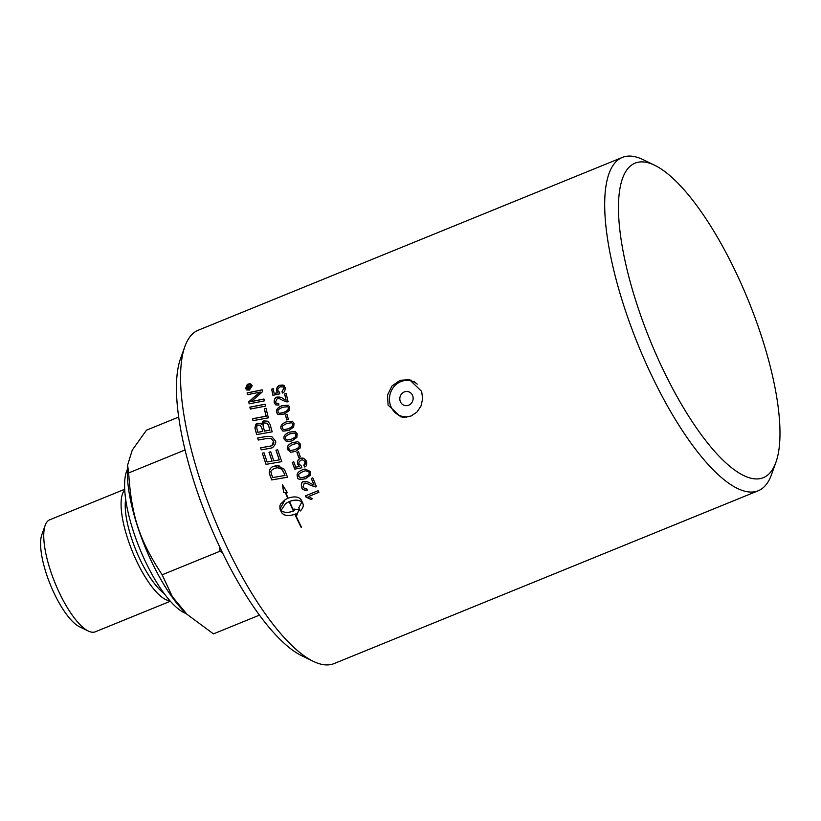 <?xml version="1.0" encoding="UTF-8"?>
<svg xmlns="http://www.w3.org/2000/svg" width="821" height="821" viewBox="0 0 821 821"><rect width="100%" height="100%" fill="white"/><g stroke="black" fill="none" stroke-linecap="round" stroke-linejoin="round"><path stroke-width="1.23" d="M186.254 613.605A80.776 25.205 -112.2 0 1 139.652 548.449A80.776 25.205 -112.2 0 1 127.45 469.294M178.701 417.047L146.477 430.173L132.243 450.134L127.604 465.148L128.671 472.937C131.432 515.978 139.303 539.941 162.158 574.792L172.369 596.682L186.931 614.252L213.45 633.884L259.426 615.145M186.931 614.252L185.638 613.02A93.81 29.279 -112.2 0 1 137.805 527.226A93.81 29.279 -112.2 0 1 127.419 470.135L127.604 465.148M222.45 552.718L220.007 551.219L219.782 547.135M162.158 574.792L220.007 551.219M128.671 472.937L185.064 449.959M124.71 489.265L49.671 519.837A60.456 18.873 67.8 0 0 45.196 525.286L41.861 534.584A52.677 16.441 67.8 0 0 46.458 574.084A52.677 16.441 67.8 0 0 79.411 626.721L88.299 631.041A60.456 18.873 67.8 0 0 95.298 631.811L170.337 601.239M45.196 525.286A60.456 18.873 67.8 0 0 50.481 570.626A60.456 18.873 67.8 0 0 88.299 631.041M124.741 489.921A60.456 18.873 67.8 0 0 127.819 539.11A60.456 18.873 67.8 0 0 169.896 600.736M414.708 381.981A18.288 16.954 -76.7 0 0 412.142 381.139L410.685 380.79A18.288 16.954 -76.7 0 0 397.292 383.592A18.288 16.954 -76.7 0 0 389.657 402.095A18.288 16.954 -76.7 0 0 402.269 416.38A18.288 16.954 -76.7 0 0 411.978 415.621M402.269 416.38L403.737 416.729A18.288 16.954 -76.7 0 0 406.836 417.14M417.314 384.156A18.288 16.954 -76.7 0 0 410.685 380.79M410.069 404.455A7.153 6.64 -76.7 0 0 409.535 392.151A7.153 6.64 -76.7 0 0 399.817 399.16A7.153 6.64 -76.7 0 0 410.069 404.455M275.62 404.845L274.296 402.536C273.906 399.94 274.799 398.154 276.975 397.169C279.899 396.912 281.942 397.426 283.101 398.719L286.119 400.176A179.83 56.126 -112.2 0 1 284.733 393.988L286.18 393.392M276.359 403.357L278.668 403.501M284.733 393.988L286.17 393.321A179.984 56.177 67.8 0 0 288.068 401.685L286.94 401.951L282.588 400.35C279.94 398.657 278.145 398.113 277.211 398.719L275.538 401.992L276.318 403.327L278.658 403.429A181.872 64.397 73.4 0 0 278.873 405.112L275.589 404.815L274.235 402.485C274.327 398.955 275.209 397.169 276.903 397.107C279.828 396.851 281.87 397.374 283.029 398.667L286.047 400.125A179.984 56.177 -112.2 0 1 284.661 393.926M279.345 413.404L283.871 412.47C286.077 410.603 287.319 412.86 288.438 407.76L287.658 406.662L282.506 407.278C275.589 410.808 278.719 410.479 277.929 411.988L279.284 413.363L283.799 412.429C290.706 408.899 287.566 409.227 288.366 407.719L287.637 406.641M278.032 414.584L276.698 412.542C275.918 409.823 277.744 407.544 282.178 405.697L288.417 405.225M289.095 410.674L284.23 414.082L277.991 414.564L276.626 412.501C275.856 409.782 277.683 407.493 282.106 405.646L288.387 405.205L289.649 407.195L289.095 410.674M298.793 457.471A179.83 56.126 -112.2 0 1 296.997 452.381L298.526 451.755A179.984 56.177 67.8 0 0 300.322 456.845L298.741 457.492A179.984 56.177 -112.2 0 1 296.935 452.371L298.516 451.735M316.526 486.668L315.356 486.925L310.369 485.18C307.177 483.343 305.135 482.727 304.242 483.343L303.031 486.791C304.396 488.659 305.617 489.183 306.685 488.351A181.872 55.654 74 0 0 307.228 490.106C303.842 490.342 302.005 489.398 301.718 487.274C301.122 483.548 301.728 481.681 303.534 481.65L303.534 481.65C306.654 481.455 308.963 482.05 310.471 483.446L314.053 485.006A179.83 56.126 -112.2 0 1 311.333 478.448L312.801 477.853A179.984 56.177 67.8 0 0 316.485 486.699L315.315 486.945L310.317 485.201C307.126 483.364 305.084 482.748 304.191 483.364L304.139 483.384M307.28 490.086C304.714 490.784 302.877 489.839 301.759 487.253C300.825 484.503 301.44 482.635 303.585 481.629M311.333 478.448L312.801 477.853M314.012 485.037A179.984 56.177 -112.2 0 1 311.292 478.469M247.48 394.685A179.83 56.126 -112.2 0 1 247.183 392.982L247.111 392.91A4367.73 2027.726 2.3 0 1 262.197 389.821A179.984 56.177 67.8 0 0 262.546 391.679A1202.662 713.767 142.5 0 0 254.767 398.503L250.867 401.736L254.797 400.894A4363.851 1807.319 0.4 0 1 264.003 399.068M247.183 392.982A4371.271 2029.697 2.2 0 1 262.217 389.903M249.235 403.819A179.83 56.126 -112.2 0 1 248.845 401.89A1114.487 655.661 -38.7 0 1 253.853 397.354L260.288 392.058L256.285 392.9A4348.56 1991.038 -178 0 0 247.429 394.706A179.984 56.177 -112.2 0 1 247.111 392.91M250.867 401.736L254.726 400.833A4360.31 1805.543 0.4 0 1 263.993 398.996A179.984 56.177 67.8 0 0 264.383 400.853A4306.822 1752.856 -179.7 0 0 249.174 403.829A179.984 56.177 -112.2 0 1 248.773 401.828A1113.82 655.302 -38.7 0 1 253.792 397.282L260.216 391.986M253.053 420.67A179.83 56.126 -112.2 0 1 252.581 418.772A4306.309 1420.073 -2.1 0 1 266.189 416.226A179.83 56.126 -112.2 0 1 264.372 408.684L266.045 408.355M266.035 408.294A179.984 56.177 67.8 0 0 268.364 417.827A4306.822 1371.439 177.5 0 0 253.001 420.68A179.984 56.177 -112.2 0 1 252.519 418.72A4302.82 1418.626 -2.1 0 1 266.117 416.185A179.984 56.177 -112.2 0 1 264.3 408.632L266.035 408.294M258.307 440.025A179.83 56.126 -112.2 0 1 257.722 438.024A4300.419 987.55 -4.8 0 1 266.825 436.403L271.782 436.567M261.304 449.857A179.83 56.126 -112.2 0 1 260.668 447.825A4326.331 765.234 -6.1 0 1 270.242 446.142L271.967 445.7L273.506 441.226L271.166 438.506L266.794 438.517A4294.949 940.353 175 0 0 258.256 440.035A179.984 56.177 -112.2 0 1 257.661 437.993A4296.94 986.473 -4.8 0 1 266.763 436.372L271.741 436.556L275.025 440.446C276.544 441.924 275.712 444.356 272.531 447.722L269.76 448.358A4336.214 721.597 173.7 0 0 261.252 449.867A179.984 56.177 -112.2 0 1 260.606 447.804A4322.822 764.341 -6.1 0 1 270.181 446.121L271.905 445.68C273.762 444.028 274.276 442.529 273.444 441.205L271.135 438.496M293.395 511.073L293.436 511.042A179.83 56.126 -112.2 0 1 289.218 501.549L285.564 503.581L281.039 510.518C283.984 512.776 288.099 512.961 293.395 511.073A179.984 56.177 -112.2 0 1 289.177 501.58L285.585 503.571M282.403 484.698L283.789 492.508L285.421 492.6L283.748 492.528L282.362 484.708L287.401 492.733L285.77 492.641A179.984 56.177 67.8 0 0 288.099 498.173C294.708 495.987 299.162 496.684 301.461 500.276A179.984 56.177 67.8 0 0 302.908 503.519C303.832 505.9 302.939 508.404 300.219 511.021A179.984 56.177 -112.2 0 1 298.741 507.799L298.998 507.552M285.421 492.6A179.83 56.126 67.8 0 0 287.812 498.285L287.771 498.306A179.984 56.177 -112.2 0 1 285.369 492.621M285.154 499.661L280.577 504.104L279.838 505.859L280.002 508.999A179.83 56.126 67.8 0 0 281.449 512.242C283.789 515.783 288.274 516.46 294.913 514.254L294.883 514.295C288.243 516.501 283.748 515.824 281.408 512.273A179.984 56.177 -112.2 0 1 279.971 509.041A179.984 56.177 -112.2 0 1 279.961 509.03L285.144 499.661L287.771 498.306M294.913 514.254A179.83 56.126 67.8 0 0 301.091 527.144L301.061 527.195A179.984 56.177 -112.2 0 1 294.883 514.295M293.98 509.041A179.83 56.126 67.8 0 0 294.647 510.508L294.616 510.549A179.984 56.177 -112.2 0 1 293.918 509.02L298.895 509.913L296.792 515.27A179.984 56.177 -112.2 0 1 296.094 513.761L296.124 513.72A21.243 19.961 -138 0 1 295.242 514.12L295.211 514.151A179.984 56.177 67.8 0 0 301.461 527.205L301.061 527.195M296.094 513.761A21.223 19.94 42 0 1 295.211 514.151M296.124 513.72A179.83 56.126 67.8 0 0 296.822 515.208M298.741 507.799L301.871 502.011C298.947 499.732 294.831 499.537 289.546 501.415L289.505 501.446A179.984 56.177 67.8 0 0 293.733 510.939A21.223 19.991 -134.9 0 0 294.616 510.549M301.83 502.042C298.906 499.763 294.79 499.568 289.505 501.446M287.381 492.713L285.77 492.641M301.871 502.011L298.782 507.758A179.83 56.126 67.8 0 0 300.26 510.98L300.938 510.313M300.26 510.98L300.917 510.334M248.568 384.505L246.208 388.138L247.932 389.78L249.358 389.565L251.688 385.901L250.343 384.351L248.568 384.505M246.813 389.287L249.43 389.626L251.76 385.973L251.226 384.895M246.392 389.739L245.736 388.436C246.536 385.254 247.48 383.797 248.568 384.095L251.626 384.423M249.44 390.067L246.731 389.996L245.664 388.364L248.496 384.012L250.179 383.746L252.232 385.685L249.44 390.067M247.829 388.333L248.907 387.902A179.984 56.177 -112.2 0 1 248.804 387.255L248.137 386.681L247.737 387.738A179.984 56.177 67.8 0 0 247.829 388.333L248.907 387.902M248.979 387.974A179.83 56.126 -112.2 0 1 248.876 387.327L248.137 386.681M247.501 389.031A179.83 56.126 -112.2 0 1 247.337 388.005L248.075 386.219L249.215 386.753L250.549 384.875A179.984 56.177 67.8 0 0 250.641 385.521L249.338 387.389A179.984 56.177 67.8 0 0 249.389 387.697L250.908 387.184M249.358 386.393L250.569 385.008M249.389 387.697L250.887 387.091A179.984 56.177 67.8 0 0 250.98 387.615L247.439 389.051A179.984 56.177 -112.2 0 1 247.265 387.933L248.004 386.147L249.286 386.322M249.215 386.753L248.075 386.219M272.726 477.565L272.777 477.555A4301.137 38.885 -9.6 0 1 285 475.462L284.949 475.462A179.984 56.177 -112.2 0 1 284.015 473.019L282.629 470.187L279.91 468.144L277.221 467.765L274.214 468.442C271.382 470.217 270.335 471.541 271.084 472.393L271.71 474.825A179.984 56.177 67.8 0 0 272.726 477.565A4297.658 38.608 -9.6 0 1 284.949 475.462M285 475.462A179.83 56.126 -112.2 0 1 284.066 473.009L281.593 469.017M281.654 469.017L277.416 467.765M271.761 479.926A179.83 56.126 -112.2 0 1 270.017 475.267L269.309 472.609C269.411 469.314 270.848 467.221 273.598 466.307L279.099 465.743M269.309 472.609L269.257 472.609C269.36 469.314 270.797 467.221 273.547 466.307L277.467 465.558L284.23 469.191L285.41 471.644A179.984 56.177 67.8 0 0 287.535 477.217A4310.281 9.842 170.2 0 1 277.652 478.91A4310.281 9.842 170.2 0 1 277.601 478.92M287.535 477.217A4306.822 10.078 170.2 0 1 277.549 478.93A4306.822 10.078 170.2 0 1 271.71 479.936A179.984 56.177 -112.2 0 1 269.965 475.267L269.257 472.609M266.096 464.337A179.83 56.126 -112.2 0 1 262.351 453.161L264.075 452.853A179.984 56.177 67.8 0 0 267.123 461.977L267.174 461.987A4254.36 418.187 -7.7 0 1 272.069 461.145A179.83 56.126 -112.2 0 1 269.062 452.176L270.786 451.878A179.984 56.177 67.8 0 0 273.793 460.827L273.855 460.838A4330.426 394.542 -8 0 1 279.314 459.883A179.83 56.126 -112.2 0 1 276.01 450.134L277.734 449.826M276.01 450.134L277.724 449.805A179.984 56.177 67.8 0 0 281.767 461.638A4306.822 359.116 171.9 0 0 266.045 464.347A179.984 56.177 -112.2 0 1 262.299 453.141L264.075 452.833M279.314 459.883L279.253 459.883A179.984 56.177 -112.2 0 1 275.948 450.113M273.793 460.827A4326.916 393.967 -8 0 1 279.253 459.883M269.062 452.176L270.776 451.848M272.069 461.145L272.018 461.135A179.984 56.177 -112.2 0 1 269.001 452.166M267.123 461.977A4250.922 417.602 -7.7 0 1 272.018 461.135M257.886 432.277L257.948 432.308A4219.858 1089.375 -3.9 0 1 262.812 431.446L262.741 431.405A179.984 56.177 -112.2 0 1 261.858 428.193L260.308 425.216L258.071 425.052C256.952 424.96 256.593 426.253 256.963 428.921A179.984 56.177 67.8 0 0 257.886 432.277A4216.44 1088.205 -3.9 0 1 262.741 431.405M262.812 431.446A179.83 56.126 -112.2 0 1 261.92 428.234L260.154 425.114M264.506 431.087L264.567 431.128A4363.605 1099.658 -4.3 0 1 269.904 430.153L269.842 430.122A179.984 56.177 -112.2 0 1 268.847 426.561L267.266 423.318L264.608 422.948C263.172 423.318 262.771 424.693 263.397 427.084A179.984 56.177 67.8 0 0 264.506 431.087A4360.074 1098.488 -4.3 0 1 269.842 430.122M269.904 430.153A179.83 56.126 -112.2 0 1 268.908 426.592L268.241 424.693M268.303 424.734L266.958 423.092M261.704 424.56L264.126 420.968L267.923 421.245L270.088 424.354A179.984 56.177 67.8 0 0 272.182 431.825A4306.822 1052.306 175.6 0 0 256.696 434.607A179.984 56.177 -112.2 0 1 255.362 429.804L254.951 427.823L257.476 423.236L260.493 423.369L261.704 424.56C262.258 422.097 263.038 420.886 264.064 420.927L267.892 421.224M256.747 434.596A179.83 56.126 -112.2 0 1 255.434 429.835L255.013 427.854C255.434 424.693 256.275 423.164 257.537 423.277L260.524 423.39M250.333 409.053A179.83 56.126 -112.2 0 1 249.943 407.206A4310.281 1679.848 -0.3 0 1 265.121 404.271M265.101 404.199A179.984 56.177 67.8 0 0 265.532 406.128A4306.822 1635.093 179.4 0 0 250.282 409.063A179.984 56.177 -112.2 0 1 249.871 407.144A4306.822 1678.196 -0.3 0 1 265.101 404.199M305.884 496.91A179.83 56.126 -112.2 0 1 305.433 495.863L318.199 490.671A179.984 56.177 67.8 0 0 318.907 492.292L308.973 496.325L312.257 498.829L310.779 499.414C308.46 497.598 306.828 496.756 305.884 496.91L305.843 496.941A179.984 56.177 -112.2 0 1 305.391 495.884M310.779 499.414L305.843 496.941M312.257 498.829L310.738 499.445M308.973 496.325L318.907 492.292M303.852 477.412L305.145 476.929C307.218 475.02 308.86 477.381 309.301 472.106L305.576 470.72L302.98 471.572C296.176 475.123 299.439 474.846 298.823 476.396L300.455 477.843L305.104 476.939C311.898 473.389 308.624 473.676 309.26 472.126L305.525 470.731M305.833 478.633C299.819 479.905 297.069 479.32 297.561 476.898C296.35 474.056 297.951 471.706 302.374 469.848L305.073 469.007L310.543 471.603L310.441 475.195L305.114 478.91M305.781 478.643C299.778 479.916 297.017 479.341 297.52 476.909C296.299 474.066 297.9 471.716 302.323 469.858L305.053 469.007M294.811 469.119A179.83 56.126 -112.2 0 1 292.327 462.397L293.774 461.813A179.984 56.177 67.8 0 0 295.765 467.19L299.511 466.523L297.756 464.286C296.976 461.638 297.838 459.678 300.353 458.395L302.231 458.005M299.511 466.523L297.705 464.296C297.192 461.012 298.064 459.042 300.301 458.395L303.698 458.251L306.541 461.166C307.146 464.532 306.5 466.472 304.622 466.964A181.061 55.202 -117.1 0 1 303.873 465.271C305.043 465.035 305.525 463.844 305.32 461.7L302.508 459.791L301.091 460.099C299.008 461.546 298.392 462.9 299.255 464.173L301.42 466.133L301.82 467.765A5249.392 84.111 169.4 0 0 294.76 469.13A179.984 56.177 -112.2 0 1 292.276 462.397L293.774 461.792M295.765 467.19L299.46 466.523M303.873 465.271L305.268 461.7L302.456 459.791M304.622 466.964A181.225 55.253 -117.1 0 1 303.832 465.281M290.644 450.606L294.985 449.651C301.83 446.09 298.608 446.388 299.296 444.828L297.561 443.33L293.179 444.274C286.334 447.835 289.546 447.548 288.859 449.108L290.388 450.555M290.449 450.565L295.047 449.662C297.171 447.753 298.659 450.113 299.357 444.838L297.561 443.33M290.716 452.309L287.617 449.621C286.57 446.778 288.253 444.428 292.687 442.581L297.91 441.698L300.578 444.305L300.312 447.907L295.581 451.365L290.716 452.309L287.555 449.61C286.508 446.768 288.202 444.418 292.625 442.57L297.879 441.698M286.919 440.077L291.588 439.194C293.744 437.295 295.16 439.646 295.971 434.391L294.585 432.995M287.011 440.107L291.527 439.184C298.382 435.623 295.191 435.92 295.909 434.371L294.503 432.975L289.854 433.837C282.988 437.388 286.19 437.09 285.472 438.65L286.909 440.077M286.632 441.708L284.23 439.173C283.255 436.351 284.979 434.011 289.403 432.164L295.067 431.415M296.843 437.429L292.081 440.887L286.601 441.698L284.169 439.153C283.194 436.331 284.918 433.991 289.341 432.144L295.037 431.405L297.192 433.847L296.843 437.429M283.84 429.732L288.397 428.808C290.572 426.92 291.917 429.239 292.84 424.036L291.712 422.743L286.806 423.492C279.92 427.043 283.091 426.735 282.342 428.275L283.779 429.701L288.335 428.788C295.211 425.237 292.03 425.545 292.779 424.005L291.712 422.743M282.999 431.158L281.1 428.819C280.207 426.027 281.962 423.708 286.396 421.861L292.358 421.235L294.062 423.482L293.641 427.033L288.838 430.471L282.968 431.148L281.039 428.788C280.135 425.996 281.901 423.677 286.334 421.82L292.327 421.214M286.857 419.983A179.83 56.126 -112.2 0 1 285.534 415.087L287.052 414.461M287.042 414.4A179.984 56.177 67.8 0 0 288.387 419.367L286.806 420.003A179.984 56.177 -112.2 0 1 285.462 415.046L287.042 414.4M272.962 395.301A179.83 56.126 -112.2 0 1 271.761 389.257L273.188 388.579A179.984 56.177 67.8 0 0 274.152 393.485L277.785 392.818L276.513 390.806C276.215 388.395 277.354 386.568 279.91 385.316L284.21 385.654M271.761 389.257L273.208 388.672M282.516 393.002A181.061 49.147 -116.4 0 1 282.065 391.535L283.922 388.117L283.296 386.968L280.289 386.783C278.114 388.179 277.313 389.441 277.909 390.591L279.612 392.387M282.065 391.535L283.994 388.179L283.327 386.999M277.785 392.818L276.441 390.745C276.513 387.748 277.642 385.911 279.838 385.254L283.029 384.998L285.205 387.584C285.215 390.693 284.302 392.5 282.465 393.033A181.225 49.188 -116.4 0 1 281.993 391.484M274.152 393.485L277.57 392.643M278.627 391.874L279.612 392.335L279.715 393.854A5249.392 2172.51 179.1 0 0 272.911 395.322A179.984 56.177 -112.2 0 1 271.689 389.195M654.84 165.339L643.223 159.695A179.984 56.177 67.8 0 0 622.369 157.406A179.984 56.177 67.8 0 0 624.76 308.604A179.984 56.177 67.8 0 0 758.204 490.763A179.984 56.177 67.8 0 0 771.524 474.548L775.886 462.397A169.814 52.996 -112.2 0 1 714.465 451.191A169.814 52.996 -112.2 0 1 637.424 305.823A169.814 52.996 -112.2 0 1 654.84 165.339A169.814 52.996 -112.2 0 1 748.321 300.435A169.814 52.996 -112.2 0 1 775.886 462.397M758.204 490.763L334.055 663.594A179.984 56.177 -112.2 0 1 313.201 661.305A179.984 56.177 -112.2 0 1 200.611 481.434A179.984 56.177 -112.2 0 1 184.899 346.452A179.984 56.177 -112.2 0 1 198.22 330.237L622.369 157.406M388.066 405.051L387.563 394.973L392.017 385.942L400.094 380.287L409.494 379.702L421.645 391.371L422.651 398.688L421.029 405.954L416.986 412.05L411.054 416.031L404.127 417.284L400.72 416.832L388.066 405.051M184.899 346.452L180.538 358.603A169.814 52.996 67.8 0 0 195.367 485.95A169.814 52.996 67.8 0 0 301.584 655.661L313.201 661.305M397.692 414.502A19.078 17.693 -76.7 0 0 402.475 417.15M411.167 380.195A19.078 17.693 -76.7 0 0 405.738 380.431M125.675 499.209A57.06 17.805 67.8 0 0 131.565 538.381A57.06 17.805 67.8 0 0 164.067 593.45"/></g></svg>
